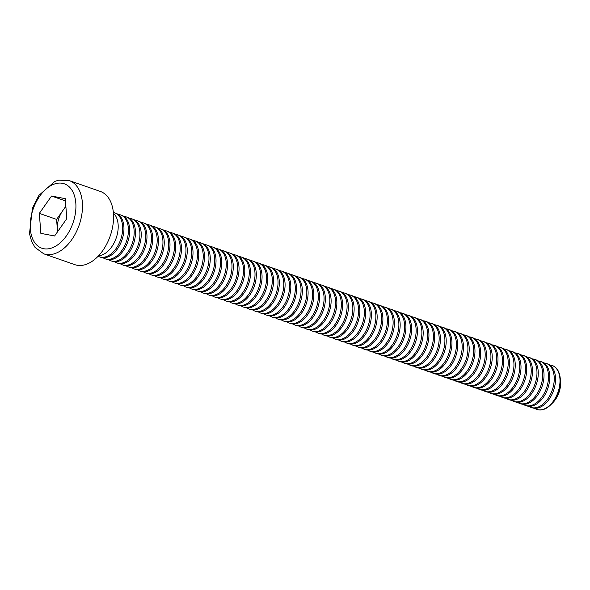 <?xml version="1.0" encoding="UTF-8"?>
<svg xmlns="http://www.w3.org/2000/svg" width="590" height="590" viewBox="0 0 590 590"><rect width="100%" height="100%" fill="white"/><g stroke="black" fill="none" stroke-linecap="round" stroke-linejoin="round"><path stroke-width="0.89" d="M66.803 218.639L54.59 235.985L40.85 233.36L39.331 213.381L51.551 196.035L65.284 198.668L66.803 218.639M43.748 253.818L74.827 264.659A38.77 23.969 -70.8 0 0 76.936 265.227A38.77 23.969 -70.8 0 0 110.78 234.274A38.77 23.969 -70.8 0 0 100.366 191.448L69.288 180.614A38.77 23.969 109.2 0 1 79.709 223.433A38.77 23.969 109.2 0 1 45.865 254.386A38.77 23.969 109.2 0 1 43.748 253.818L35.053 247.439L31.639 241.502L29.5 233.669L32.413 208.189L38.903 195.371L54.892 181.388L58.653 180.164L69.288 180.614M98.589 255.75A23.261 14.381 -70.8 0 0 116.201 238.036A23.261 14.381 -70.8 0 0 113.428 213.211M57.54 231.796L56.596 219.406L39.331 213.381M56.596 219.406L65.866 206.249M65.453 200.888L51.551 196.035M65.925 207.024A19.463 12.029 -70.8 0 0 62.702 210.733A19.463 12.029 -70.8 0 0 57.355 229.392A19.463 12.029 -70.8 0 0 57.65 231.641M98.124 256.244A23.261 14.381 -70.8 0 0 99.43 256.82A23.261 14.381 -70.8 0 0 120.67 239.592A23.261 14.381 -70.8 0 0 114.755 212.894A23.261 14.381 -70.8 0 0 113.369 212.533M99.43 256.82L100.713 257.269A23.261 14.381 -70.8 0 0 121.953 240.042A23.261 14.381 -70.8 0 0 116.038 213.344L114.755 212.894M103.051 257.749A23.261 14.381 -70.8 0 0 105.182 258.826A23.261 14.381 -70.8 0 0 126.422 241.598A23.261 14.381 -70.8 0 0 120.508 214.9A23.261 14.381 -70.8 0 0 118.17 214.421M105.182 258.826L106.473 259.276A23.261 14.381 -70.8 0 0 127.706 242.048A23.261 14.381 -70.8 0 0 121.791 215.35L120.508 214.9M108.811 259.755A23.261 14.381 -70.8 0 0 110.942 260.832A23.261 14.381 -70.8 0 0 132.175 243.611A23.261 14.381 -70.8 0 0 126.26 216.906A23.261 14.381 -70.8 0 0 123.922 216.427M110.942 260.832L112.225 261.281A23.261 14.381 -70.8 0 0 133.465 244.054A23.261 14.381 -70.8 0 0 127.551 217.356L126.26 216.906M114.563 261.761A23.261 14.381 -70.8 0 0 116.695 262.838A23.261 14.381 -70.8 0 0 137.935 245.617A23.261 14.381 -70.8 0 0 132.02 218.919A23.261 14.381 -70.8 0 0 129.675 218.44M116.695 262.838L117.978 263.288A23.261 14.381 -70.8 0 0 139.218 246.067A23.261 14.381 -70.8 0 0 133.303 219.362L132.02 218.919M120.316 263.767A23.261 14.381 -70.8 0 0 122.447 264.851A23.261 14.381 -70.8 0 0 143.687 247.623A23.261 14.381 -70.8 0 0 137.772 220.926A23.261 14.381 -70.8 0 0 135.434 220.446M122.447 264.851L123.73 265.301A23.261 14.381 -70.8 0 0 144.97 248.073A23.261 14.381 -70.8 0 0 139.056 221.375L137.772 220.926M126.068 265.78A23.261 14.381 -70.8 0 0 128.2 266.857A23.261 14.381 -70.8 0 0 149.44 249.629A23.261 14.381 -70.8 0 0 143.525 222.931A23.261 14.381 -70.8 0 0 141.187 222.452M128.2 266.857L129.49 267.307A23.261 14.381 -70.8 0 0 150.723 250.079A23.261 14.381 -70.8 0 0 144.808 223.381L143.525 222.931M131.828 267.786A23.261 14.381 -70.8 0 0 133.952 268.863A23.261 14.381 -70.8 0 0 155.192 251.635A23.261 14.381 -70.8 0 0 149.277 224.938A23.261 14.381 -70.8 0 0 146.94 224.458M133.952 268.863L135.243 269.313A23.261 14.381 -70.8 0 0 156.483 252.085A23.261 14.381 -70.8 0 0 150.568 225.387L149.277 224.938M137.581 269.792A23.261 14.381 -70.8 0 0 139.712 270.869A23.261 14.381 -70.8 0 0 160.952 253.648A23.261 14.381 -70.8 0 0 155.03 226.944A23.261 14.381 -70.8 0 0 152.692 226.464M139.712 270.869L140.995 271.319A23.261 14.381 -70.8 0 0 162.235 254.091A23.261 14.381 -70.8 0 0 156.321 227.393L155.03 226.944M143.333 271.798A23.261 14.381 -70.8 0 0 145.465 272.875A23.261 14.381 -70.8 0 0 166.704 255.654A23.261 14.381 -70.8 0 0 160.79 228.957A23.261 14.381 -70.8 0 0 158.452 228.478M145.465 272.875L146.748 273.325A23.261 14.381 -70.8 0 0 167.988 256.104A23.261 14.381 -70.8 0 0 162.073 229.399L160.79 228.957M149.086 273.804A23.261 14.381 -70.8 0 0 151.217 274.888A23.261 14.381 -70.8 0 0 172.457 257.66A23.261 14.381 -70.8 0 0 166.542 230.963A23.261 14.381 -70.8 0 0 164.204 230.483M151.217 274.888L152.508 275.331A23.261 14.381 -70.8 0 0 173.74 258.11A23.261 14.381 -70.8 0 0 167.826 231.413L166.542 230.963M154.846 275.818A23.261 14.381 -70.8 0 0 156.97 276.894A23.261 14.381 -70.8 0 0 178.209 259.666A23.261 14.381 -70.8 0 0 172.295 232.969A23.261 14.381 -70.8 0 0 169.957 232.49M156.97 276.894L158.26 277.344A23.261 14.381 -70.8 0 0 179.5 260.116A23.261 14.381 -70.8 0 0 173.585 233.419L172.295 232.969M160.598 277.824A23.261 14.381 -70.8 0 0 162.729 278.9A23.261 14.381 -70.8 0 0 183.969 261.672A23.261 14.381 -70.8 0 0 178.047 234.975A23.261 14.381 -70.8 0 0 175.709 234.495M162.729 278.9L164.013 279.35A23.261 14.381 -70.8 0 0 185.253 262.122A23.261 14.381 -70.8 0 0 179.338 235.425L178.047 234.975M166.351 279.83A23.261 14.381 -70.8 0 0 168.482 280.906A23.261 14.381 -70.8 0 0 189.722 263.686A23.261 14.381 -70.8 0 0 183.807 236.981A23.261 14.381 -70.8 0 0 181.469 236.502M168.482 280.906L169.765 281.356A23.261 14.381 -70.8 0 0 191.005 264.128A23.261 14.381 -70.8 0 0 185.09 237.431L183.807 236.981M172.103 281.836A23.261 14.381 -70.8 0 0 174.234 282.912A23.261 14.381 -70.8 0 0 195.474 265.692A23.261 14.381 -70.8 0 0 189.56 238.994A23.261 14.381 -70.8 0 0 187.222 238.507M174.234 282.912L175.525 283.362A23.261 14.381 -70.8 0 0 196.758 266.142A23.261 14.381 -70.8 0 0 190.843 239.437L189.56 238.994M177.863 283.842A23.261 14.381 -70.8 0 0 179.987 284.926A23.261 14.381 -70.8 0 0 201.227 267.698A23.261 14.381 -70.8 0 0 195.312 241A23.261 14.381 -70.8 0 0 192.974 240.521M179.987 284.926L181.278 285.368A23.261 14.381 -70.8 0 0 202.518 268.148A23.261 14.381 -70.8 0 0 196.603 241.45L195.312 241M183.615 285.855A23.261 14.381 -70.8 0 0 185.747 286.932A23.261 14.381 -70.8 0 0 206.979 269.704A23.261 14.381 -70.8 0 0 201.065 243.006A23.261 14.381 -70.8 0 0 198.727 242.527M185.747 286.932L187.03 287.382A23.261 14.381 -70.8 0 0 208.27 270.154A23.261 14.381 -70.8 0 0 202.355 243.456L201.065 243.006M189.368 287.861A23.261 14.381 -70.8 0 0 191.499 288.938A23.261 14.381 -70.8 0 0 212.739 271.71A23.261 14.381 -70.8 0 0 206.825 245.012A23.261 14.381 -70.8 0 0 204.487 244.533M191.499 288.938L192.782 289.388A23.261 14.381 -70.8 0 0 214.023 272.16A23.261 14.381 -70.8 0 0 208.108 245.462L206.825 245.012M195.12 289.867A23.261 14.381 -70.8 0 0 197.252 290.944A23.261 14.381 -70.8 0 0 218.492 273.723A23.261 14.381 -70.8 0 0 212.577 247.018A23.261 14.381 -70.8 0 0 210.239 246.539M197.252 290.944L198.542 291.394A23.261 14.381 -70.8 0 0 219.775 274.166A23.261 14.381 -70.8 0 0 213.86 247.468L212.577 247.018M200.88 291.873A23.261 14.381 -70.8 0 0 203.004 292.95A23.261 14.381 -70.8 0 0 224.244 275.729A23.261 14.381 -70.8 0 0 218.33 249.032A23.261 14.381 -70.8 0 0 215.992 248.545M203.004 292.95L204.295 293.4A23.261 14.381 -70.8 0 0 225.535 276.179A23.261 14.381 -70.8 0 0 219.62 249.474L218.33 249.032M206.633 293.879A23.261 14.381 -70.8 0 0 208.764 294.963A23.261 14.381 -70.8 0 0 229.997 277.735A23.261 14.381 -70.8 0 0 224.082 251.038A23.261 14.381 -70.8 0 0 221.744 250.558M208.764 294.963L210.047 295.406A23.261 14.381 -70.8 0 0 231.287 278.185A23.261 14.381 -70.8 0 0 225.373 251.488L224.082 251.038M212.385 295.892A23.261 14.381 -70.8 0 0 214.517 296.969A23.261 14.381 -70.8 0 0 235.757 279.741A23.261 14.381 -70.8 0 0 229.842 253.044A23.261 14.381 -70.8 0 0 227.504 252.564M214.517 296.969L215.8 297.419A23.261 14.381 -70.8 0 0 237.04 280.191A23.261 14.381 -70.8 0 0 231.125 253.494L229.842 253.044M218.138 297.898A23.261 14.381 -70.8 0 0 220.269 298.975A23.261 14.381 -70.8 0 0 241.509 281.747A23.261 14.381 -70.8 0 0 235.594 255.05A23.261 14.381 -70.8 0 0 233.256 254.57M220.269 298.975L221.56 299.425A23.261 14.381 -70.8 0 0 242.792 282.197A23.261 14.381 -70.8 0 0 236.878 255.5L235.594 255.05M223.898 299.904A23.261 14.381 -70.8 0 0 226.022 300.981A23.261 14.381 -70.8 0 0 247.262 283.753A23.261 14.381 -70.8 0 0 241.347 257.056A23.261 14.381 -70.8 0 0 239.009 256.576M226.022 300.981L227.312 301.431A23.261 14.381 -70.8 0 0 248.552 284.203A23.261 14.381 -70.8 0 0 242.638 257.506L241.347 257.056M229.65 301.91A23.261 14.381 -70.8 0 0 231.781 302.987A23.261 14.381 -70.8 0 0 253.014 285.767A23.261 14.381 -70.8 0 0 247.099 259.069A23.261 14.381 -70.8 0 0 244.762 258.582M231.781 302.987L233.065 303.437A23.261 14.381 -70.8 0 0 254.305 286.216A23.261 14.381 -70.8 0 0 248.39 259.512L247.099 259.069M235.403 303.916A23.261 14.381 -70.8 0 0 237.534 305.001A23.261 14.381 -70.8 0 0 258.774 287.773A23.261 14.381 -70.8 0 0 252.859 261.075A23.261 14.381 -70.8 0 0 250.521 260.596M237.534 305.001L238.817 305.443A23.261 14.381 -70.8 0 0 260.057 288.222A23.261 14.381 -70.8 0 0 254.143 261.525L252.859 261.075M241.155 305.93A23.261 14.381 -70.8 0 0 243.287 307.007A23.261 14.381 -70.8 0 0 264.526 289.779A23.261 14.381 -70.8 0 0 258.612 263.081A23.261 14.381 -70.8 0 0 256.274 262.602M243.287 307.007L244.57 307.456A23.261 14.381 -70.8 0 0 265.81 290.228A23.261 14.381 -70.8 0 0 259.895 263.531L258.612 263.081M246.915 307.936A23.261 14.381 -70.8 0 0 249.039 309.013A23.261 14.381 -70.8 0 0 270.279 291.784A23.261 14.381 -70.8 0 0 264.364 265.087A23.261 14.381 -70.8 0 0 262.026 264.608M249.039 309.013L250.33 309.462A23.261 14.381 -70.8 0 0 271.57 292.234A23.261 14.381 -70.8 0 0 265.647 265.537L264.364 265.087M252.668 309.942A23.261 14.381 -70.8 0 0 254.799 311.019A23.261 14.381 -70.8 0 0 276.031 293.791A23.261 14.381 -70.8 0 0 270.117 267.093A23.261 14.381 -70.8 0 0 267.779 266.614M254.799 311.019L256.082 311.468A23.261 14.381 -70.8 0 0 277.322 294.24A23.261 14.381 -70.8 0 0 271.407 267.543L270.117 267.093M258.42 311.948A23.261 14.381 -70.8 0 0 260.551 313.024A23.261 14.381 -70.8 0 0 281.791 295.804A23.261 14.381 -70.8 0 0 275.877 269.106A23.261 14.381 -70.8 0 0 273.531 268.62M260.551 313.024L261.835 313.474A23.261 14.381 -70.8 0 0 283.075 296.246A23.261 14.381 -70.8 0 0 277.16 269.549L275.877 269.106M264.173 313.954A23.261 14.381 -70.8 0 0 266.304 315.038A23.261 14.381 -70.8 0 0 287.544 297.81A23.261 14.381 -70.8 0 0 281.629 271.112A23.261 14.381 -70.8 0 0 279.291 270.633M266.304 315.038L267.587 315.48A23.261 14.381 -70.8 0 0 288.827 298.26A23.261 14.381 -70.8 0 0 282.912 271.562L281.629 271.112M269.932 315.96A23.261 14.381 -70.8 0 0 272.056 317.044A23.261 14.381 -70.8 0 0 293.296 299.816A23.261 14.381 -70.8 0 0 287.382 273.118A23.261 14.381 -70.8 0 0 285.044 272.639M272.056 317.044L273.347 317.494A23.261 14.381 -70.8 0 0 294.587 300.266A23.261 14.381 -70.8 0 0 288.665 273.568L287.382 273.118M275.685 317.973A23.261 14.381 -70.8 0 0 277.816 319.05A23.261 14.381 -70.8 0 0 299.049 301.822A23.261 14.381 -70.8 0 0 293.134 275.124A23.261 14.381 -70.8 0 0 290.796 274.645M277.816 319.05L279.1 319.5A23.261 14.381 -70.8 0 0 300.34 302.272A23.261 14.381 -70.8 0 0 294.425 275.574L293.134 275.124M281.437 319.979A23.261 14.381 -70.8 0 0 283.569 321.056A23.261 14.381 -70.8 0 0 304.809 303.828A23.261 14.381 -70.8 0 0 298.894 277.13A23.261 14.381 -70.8 0 0 296.549 276.651M283.569 321.056L284.852 321.506A23.261 14.381 -70.8 0 0 306.092 304.278A23.261 14.381 -70.8 0 0 300.177 277.58L298.894 277.13M287.19 321.985A23.261 14.381 -70.8 0 0 289.321 323.062A23.261 14.381 -70.8 0 0 310.561 305.841A23.261 14.381 -70.8 0 0 304.647 279.136A23.261 14.381 -70.8 0 0 302.309 278.657M289.321 323.062L290.605 323.512A23.261 14.381 -70.8 0 0 311.844 306.284A23.261 14.381 -70.8 0 0 305.93 279.586L304.647 279.136M292.95 323.991A23.261 14.381 -70.8 0 0 295.074 325.075A23.261 14.381 -70.8 0 0 316.314 307.847A23.261 14.381 -70.8 0 0 310.399 281.15A23.261 14.381 -70.8 0 0 308.061 280.67M295.074 325.075L296.364 325.518A23.261 14.381 -70.8 0 0 317.597 308.297A23.261 14.381 -70.8 0 0 311.682 281.6L310.399 281.15M298.702 325.997A23.261 14.381 -70.8 0 0 300.834 327.081A23.261 14.381 -70.8 0 0 322.066 309.853A23.261 14.381 -70.8 0 0 316.151 283.156A23.261 14.381 -70.8 0 0 313.814 282.676M300.834 327.081L302.117 327.531A23.261 14.381 -70.8 0 0 323.357 310.303A23.261 14.381 -70.8 0 0 317.442 283.606L316.151 283.156M304.455 328.011A23.261 14.381 -70.8 0 0 306.586 329.087A23.261 14.381 -70.8 0 0 327.826 311.859A23.261 14.381 -70.8 0 0 321.911 285.162A23.261 14.381 -70.8 0 0 319.566 284.682M306.586 329.087L307.869 329.537A23.261 14.381 -70.8 0 0 329.109 312.309A23.261 14.381 -70.8 0 0 323.195 285.612L321.911 285.162M310.207 330.017A23.261 14.381 -70.8 0 0 312.339 331.093A23.261 14.381 -70.8 0 0 333.579 313.865A23.261 14.381 -70.8 0 0 327.664 287.168A23.261 14.381 -70.8 0 0 325.326 286.688M312.339 331.093L313.622 331.543A23.261 14.381 -70.8 0 0 334.862 314.315A23.261 14.381 -70.8 0 0 328.947 287.618L327.664 287.168M315.967 332.023A23.261 14.381 -70.8 0 0 318.091 333.099A23.261 14.381 -70.8 0 0 339.331 315.879A23.261 14.381 -70.8 0 0 333.416 289.174A23.261 14.381 -70.8 0 0 331.079 288.694M318.091 333.099L319.382 333.549A23.261 14.381 -70.8 0 0 340.614 316.321A23.261 14.381 -70.8 0 0 334.7 289.624L333.416 289.174M321.72 334.029A23.261 14.381 -70.8 0 0 323.851 335.113A23.261 14.381 -70.8 0 0 345.084 317.885A23.261 14.381 -70.8 0 0 339.169 291.187A23.261 14.381 -70.8 0 0 336.831 290.708M323.851 335.113L325.134 335.555A23.261 14.381 -70.8 0 0 346.374 318.334A23.261 14.381 -70.8 0 0 340.459 291.63L339.169 291.187M327.472 336.035A23.261 14.381 -70.8 0 0 329.604 337.119A23.261 14.381 -70.8 0 0 350.844 319.891A23.261 14.381 -70.8 0 0 344.929 293.193A23.261 14.381 -70.8 0 0 342.584 292.714M329.604 337.119L330.887 337.569A23.261 14.381 -70.8 0 0 352.127 320.341A23.261 14.381 -70.8 0 0 346.212 293.643L344.929 293.193M333.225 338.048A23.261 14.381 -70.8 0 0 335.356 339.125A23.261 14.381 -70.8 0 0 356.596 321.897A23.261 14.381 -70.8 0 0 350.681 295.199A23.261 14.381 -70.8 0 0 348.343 294.72M335.356 339.125L336.639 339.575A23.261 14.381 -70.8 0 0 357.879 322.346A23.261 14.381 -70.8 0 0 351.965 295.649L350.681 295.199M338.977 340.054A23.261 14.381 -70.8 0 0 341.108 341.131A23.261 14.381 -70.8 0 0 362.349 323.903A23.261 14.381 -70.8 0 0 356.434 297.205A23.261 14.381 -70.8 0 0 354.096 296.726M341.108 341.131L342.399 341.581A23.261 14.381 -70.8 0 0 363.632 324.353A23.261 14.381 -70.8 0 0 357.717 297.655L356.434 297.205M344.737 342.06A23.261 14.381 -70.8 0 0 346.868 343.137A23.261 14.381 -70.8 0 0 368.101 325.916A23.261 14.381 -70.8 0 0 362.186 299.211A23.261 14.381 -70.8 0 0 359.848 298.732M346.868 343.137L348.152 343.587A23.261 14.381 -70.8 0 0 369.392 326.358A23.261 14.381 -70.8 0 0 363.477 299.661L362.186 299.211M350.49 344.066A23.261 14.381 -70.8 0 0 352.621 345.143A23.261 14.381 -70.8 0 0 373.861 327.922A23.261 14.381 -70.8 0 0 367.939 301.225A23.261 14.381 -70.8 0 0 365.601 300.745M352.621 345.143L353.904 345.593A23.261 14.381 -70.8 0 0 375.144 328.372A23.261 14.381 -70.8 0 0 369.229 301.667L367.939 301.225M356.242 346.072A23.261 14.381 -70.8 0 0 358.373 347.156A23.261 14.381 -70.8 0 0 379.613 329.928A23.261 14.381 -70.8 0 0 373.699 303.231A23.261 14.381 -70.8 0 0 371.361 302.751M358.373 347.156L359.657 347.606A23.261 14.381 -70.8 0 0 380.897 330.378A23.261 14.381 -70.8 0 0 374.982 303.68L373.699 303.231M361.995 348.085A23.261 14.381 -70.8 0 0 364.126 349.162A23.261 14.381 -70.8 0 0 385.366 331.934A23.261 14.381 -70.8 0 0 379.451 305.237A23.261 14.381 -70.8 0 0 377.113 304.757M364.126 349.162L365.417 349.612A23.261 14.381 -70.8 0 0 386.649 332.384A23.261 14.381 -70.8 0 0 380.734 305.686L379.451 305.237M367.754 350.091A23.261 14.381 -70.8 0 0 369.878 351.168A23.261 14.381 -70.8 0 0 391.118 333.94A23.261 14.381 -70.8 0 0 385.204 307.243A23.261 14.381 -70.8 0 0 382.866 306.763M369.878 351.168L371.169 351.618A23.261 14.381 -70.8 0 0 392.409 334.39A23.261 14.381 -70.8 0 0 386.494 307.692L385.204 307.243M373.507 352.097A23.261 14.381 -70.8 0 0 375.638 353.174A23.261 14.381 -70.8 0 0 396.878 335.953A23.261 14.381 -70.8 0 0 390.956 309.249A23.261 14.381 -70.8 0 0 388.618 308.769M375.638 353.174L376.922 353.624A23.261 14.381 -70.8 0 0 398.162 336.396A23.261 14.381 -70.8 0 0 392.247 309.698L390.956 309.249M379.259 354.103A23.261 14.381 -70.8 0 0 381.391 355.18A23.261 14.381 -70.8 0 0 402.631 337.959A23.261 14.381 -70.8 0 0 396.716 311.262A23.261 14.381 -70.8 0 0 394.378 310.783M381.391 355.18L382.674 355.63A23.261 14.381 -70.8 0 0 403.914 338.409A23.261 14.381 -70.8 0 0 397.999 311.704L396.716 311.262M385.012 356.109A23.261 14.381 -70.8 0 0 387.143 357.193A23.261 14.381 -70.8 0 0 408.383 339.965A23.261 14.381 -70.8 0 0 402.469 313.268A23.261 14.381 -70.8 0 0 400.131 312.788M387.143 357.193L388.434 357.636A23.261 14.381 -70.8 0 0 409.667 340.415A23.261 14.381 -70.8 0 0 403.752 313.718L402.469 313.268M390.772 358.123A23.261 14.381 -70.8 0 0 392.896 359.199A23.261 14.381 -70.8 0 0 414.136 341.971A23.261 14.381 -70.8 0 0 408.221 315.274A23.261 14.381 -70.8 0 0 405.883 314.795M392.896 359.199L394.186 359.649A23.261 14.381 -70.8 0 0 415.426 342.421A23.261 14.381 -70.8 0 0 409.512 315.724L408.221 315.274M396.524 360.129A23.261 14.381 -70.8 0 0 398.656 361.205A23.261 14.381 -70.8 0 0 419.896 343.977A23.261 14.381 -70.8 0 0 413.974 317.28A23.261 14.381 -70.8 0 0 411.636 316.8M398.656 361.205L399.939 361.655A23.261 14.381 -70.8 0 0 421.179 344.427A23.261 14.381 -70.8 0 0 415.264 317.73L413.974 317.28M402.277 362.135A23.261 14.381 -70.8 0 0 404.408 363.211A23.261 14.381 -70.8 0 0 425.648 345.991A23.261 14.381 -70.8 0 0 419.733 319.286A23.261 14.381 -70.8 0 0 417.396 318.806M404.408 363.211L405.691 363.661A23.261 14.381 -70.8 0 0 426.931 346.433A23.261 14.381 -70.8 0 0 421.017 319.736L419.733 319.286M408.029 364.141A23.261 14.381 -70.8 0 0 410.161 365.217A23.261 14.381 -70.8 0 0 431.401 347.997A23.261 14.381 -70.8 0 0 425.486 321.299A23.261 14.381 -70.8 0 0 423.148 320.812M410.161 365.217L411.451 365.667A23.261 14.381 -70.8 0 0 432.684 348.447A23.261 14.381 -70.8 0 0 426.769 321.742L425.486 321.299M413.789 366.147A23.261 14.381 -70.8 0 0 415.913 367.231A23.261 14.381 -70.8 0 0 437.153 350.003A23.261 14.381 -70.8 0 0 431.238 323.305A23.261 14.381 -70.8 0 0 428.9 322.826M415.913 367.231L417.204 367.673A23.261 14.381 -70.8 0 0 438.444 350.453A23.261 14.381 -70.8 0 0 432.529 323.755L431.238 323.305M419.542 368.16A23.261 14.381 -70.8 0 0 421.673 369.237A23.261 14.381 -70.8 0 0 442.906 352.009A23.261 14.381 -70.8 0 0 436.991 325.311A23.261 14.381 -70.8 0 0 434.653 324.832M421.673 369.237L422.956 369.687A23.261 14.381 -70.8 0 0 444.196 352.459A23.261 14.381 -70.8 0 0 438.281 325.761L436.991 325.311M425.294 370.166A23.261 14.381 -70.8 0 0 427.425 371.243A23.261 14.381 -70.8 0 0 448.666 354.015A23.261 14.381 -70.8 0 0 442.751 327.317A23.261 14.381 -70.8 0 0 440.413 326.838M427.425 371.243L428.709 371.693A23.261 14.381 -70.8 0 0 449.949 354.465A23.261 14.381 -70.8 0 0 444.034 327.767L442.751 327.317M431.047 372.172A23.261 14.381 -70.8 0 0 433.178 373.249A23.261 14.381 -70.8 0 0 454.418 356.028A23.261 14.381 -70.8 0 0 448.503 329.323A23.261 14.381 -70.8 0 0 446.165 328.844M433.178 373.249L434.469 373.699A23.261 14.381 -70.8 0 0 455.701 356.471A23.261 14.381 -70.8 0 0 449.787 329.773L448.503 329.323M436.807 374.178A23.261 14.381 -70.8 0 0 438.93 375.255A23.261 14.381 -70.8 0 0 460.171 358.034A23.261 14.381 -70.8 0 0 454.256 331.337A23.261 14.381 -70.8 0 0 451.918 330.85M438.93 375.255L440.221 375.705A23.261 14.381 -70.8 0 0 461.461 358.484A23.261 14.381 -70.8 0 0 455.546 331.779L454.256 331.337M442.559 376.184A23.261 14.381 -70.8 0 0 444.69 377.268A23.261 14.381 -70.8 0 0 465.923 360.04A23.261 14.381 -70.8 0 0 460.008 333.343A23.261 14.381 -70.8 0 0 457.67 332.863M444.69 377.268L445.974 377.711A23.261 14.381 -70.8 0 0 467.214 360.49A23.261 14.381 -70.8 0 0 461.299 333.793L460.008 333.343M448.312 378.197A23.261 14.381 -70.8 0 0 450.443 379.274A23.261 14.381 -70.8 0 0 471.683 362.046A23.261 14.381 -70.8 0 0 465.768 335.349A23.261 14.381 -70.8 0 0 463.43 334.869M450.443 379.274L451.726 379.724A23.261 14.381 -70.8 0 0 472.966 362.496A23.261 14.381 -70.8 0 0 467.051 335.798L465.768 335.349M454.064 380.203A23.261 14.381 -70.8 0 0 456.195 381.28A23.261 14.381 -70.8 0 0 477.435 364.052A23.261 14.381 -70.8 0 0 471.521 337.355A23.261 14.381 -70.8 0 0 469.183 336.875M456.195 381.28L457.479 381.73A23.261 14.381 -70.8 0 0 478.719 364.502A23.261 14.381 -70.8 0 0 472.804 337.805L471.521 337.355M459.824 382.209A23.261 14.381 -70.8 0 0 461.948 383.286A23.261 14.381 -70.8 0 0 483.188 366.058A23.261 14.381 -70.8 0 0 477.273 339.361A23.261 14.381 -70.8 0 0 474.935 338.881M461.948 383.286L463.239 383.736A23.261 14.381 -70.8 0 0 484.478 366.508A23.261 14.381 -70.8 0 0 478.556 339.81L477.273 339.361M465.576 384.215A23.261 14.381 -70.8 0 0 467.708 385.292A23.261 14.381 -70.8 0 0 488.94 368.072A23.261 14.381 -70.8 0 0 483.026 341.374A23.261 14.381 -70.8 0 0 480.688 340.887M467.708 385.292L468.991 385.742A23.261 14.381 -70.8 0 0 490.231 368.521A23.261 14.381 -70.8 0 0 484.316 341.817L483.026 341.374M471.329 386.221A23.261 14.381 -70.8 0 0 473.46 387.305A23.261 14.381 -70.8 0 0 494.7 370.078A23.261 14.381 -70.8 0 0 488.786 343.38A23.261 14.381 -70.8 0 0 486.448 342.901M473.46 387.305L474.744 387.748A23.261 14.381 -70.8 0 0 495.983 370.527A23.261 14.381 -70.8 0 0 490.069 343.83L488.786 343.38M477.081 388.235A23.261 14.381 -70.8 0 0 479.213 389.312A23.261 14.381 -70.8 0 0 500.453 372.084A23.261 14.381 -70.8 0 0 494.538 345.386A23.261 14.381 -70.8 0 0 492.2 344.907M479.213 389.312L480.496 389.761A23.261 14.381 -70.8 0 0 501.736 372.533A23.261 14.381 -70.8 0 0 495.821 345.836L494.538 345.386M482.841 390.241A23.261 14.381 -70.8 0 0 484.965 391.318A23.261 14.381 -70.8 0 0 506.205 374.09A23.261 14.381 -70.8 0 0 500.291 347.392A23.261 14.381 -70.8 0 0 497.953 346.913M484.965 391.318L486.256 391.767A23.261 14.381 -70.8 0 0 507.496 374.539A23.261 14.381 -70.8 0 0 501.574 347.842L500.291 347.392M488.594 392.247A23.261 14.381 -70.8 0 0 490.725 393.324A23.261 14.381 -70.8 0 0 511.958 376.096A23.261 14.381 -70.8 0 0 506.043 349.398A23.261 14.381 -70.8 0 0 503.705 348.919M490.725 393.324L492.008 393.773A23.261 14.381 -70.8 0 0 513.248 376.545A23.261 14.381 -70.8 0 0 507.334 349.848L506.043 349.398M494.346 394.253A23.261 14.381 -70.8 0 0 496.478 395.329A23.261 14.381 -70.8 0 0 517.718 378.109A23.261 14.381 -70.8 0 0 511.803 351.411A23.261 14.381 -70.8 0 0 509.458 350.925M496.478 395.329L497.761 395.779A23.261 14.381 -70.8 0 0 519.001 378.551A23.261 14.381 -70.8 0 0 513.086 351.854L511.803 351.411M500.099 396.259A23.261 14.381 -70.8 0 0 502.23 397.343A23.261 14.381 -70.8 0 0 523.47 380.115A23.261 14.381 -70.8 0 0 517.555 353.417A23.261 14.381 -70.8 0 0 515.218 352.938M502.23 397.343L503.513 397.785A23.261 14.381 -70.8 0 0 524.753 380.565A23.261 14.381 -70.8 0 0 518.839 353.867L517.555 353.417M505.859 398.265A23.261 14.381 -70.8 0 0 507.983 399.349A23.261 14.381 -70.8 0 0 529.223 382.121A23.261 14.381 -70.8 0 0 523.308 355.423A23.261 14.381 -70.8 0 0 520.97 354.944M507.983 399.349L509.273 399.799A23.261 14.381 -70.8 0 0 530.506 382.571A23.261 14.381 -70.8 0 0 524.591 355.873L523.308 355.423M511.611 400.278A23.261 14.381 -70.8 0 0 513.743 401.355A23.261 14.381 -70.8 0 0 534.975 384.127A23.261 14.381 -70.8 0 0 529.06 357.429A23.261 14.381 -70.8 0 0 526.723 356.95M513.743 401.355L515.026 401.805A23.261 14.381 -70.8 0 0 536.266 384.577A23.261 14.381 -70.8 0 0 530.351 357.879L529.06 357.429M517.364 402.284A23.261 14.381 -70.8 0 0 519.495 403.361A23.261 14.381 -70.8 0 0 540.735 386.133A23.261 14.381 -70.8 0 0 534.82 359.435A23.261 14.381 -70.8 0 0 532.475 358.956M519.495 403.361L520.778 403.811A23.261 14.381 -70.8 0 0 542.018 386.583A23.261 14.381 -70.8 0 0 536.104 359.885L534.82 359.435M523.116 404.29A23.261 14.381 -70.8 0 0 525.248 405.367A23.261 14.381 -70.8 0 0 546.488 388.146A23.261 14.381 -70.8 0 0 540.573 361.441A23.261 14.381 -70.8 0 0 538.235 360.962M525.248 405.367L526.531 405.817A23.261 14.381 -70.8 0 0 547.771 388.589A23.261 14.381 -70.8 0 0 541.856 361.891L540.573 361.441M528.876 406.296A23.261 14.381 -70.8 0 0 531 407.38A23.261 14.381 -70.8 0 0 552.24 390.152A23.261 14.381 -70.8 0 0 546.325 363.455A23.261 14.381 -70.8 0 0 543.987 362.975M531 407.38L532.291 407.823A23.261 14.381 -70.8 0 0 553.523 390.602A23.261 14.381 -70.8 0 0 547.609 363.905L546.325 363.455M534.629 408.302A23.261 14.381 -70.8 0 0 536.76 409.386A23.261 14.381 -70.8 0 0 538.021 409.726A23.261 14.381 -70.8 0 0 558.332 391.155A23.261 14.381 -70.8 0 0 552.078 365.461A23.261 14.381 -70.8 0 0 549.74 364.981M536.922 409.438A23.261 14.381 -70.8 0 0 537.084 409.497A23.261 14.381 -70.8 0 0 538.353 409.836A23.261 14.381 -70.8 0 0 550.691 404.829L552.786 402.741A18.961 11.719 -70.8 0 0 560.5 380.631L560.161 377.696A23.261 14.381 -70.8 0 0 552.41 365.571A23.261 14.381 -70.8 0 0 552.247 365.52M550.691 404.829A23.261 14.381 -70.8 0 0 560.161 377.696M43.69 248.722A34.117 21.093 -70.8 0 0 75.815 203.107A34.117 21.093 -70.8 0 0 39.7 196.205A34.117 21.093 -70.8 0 0 43.69 248.722"/></g></svg>
